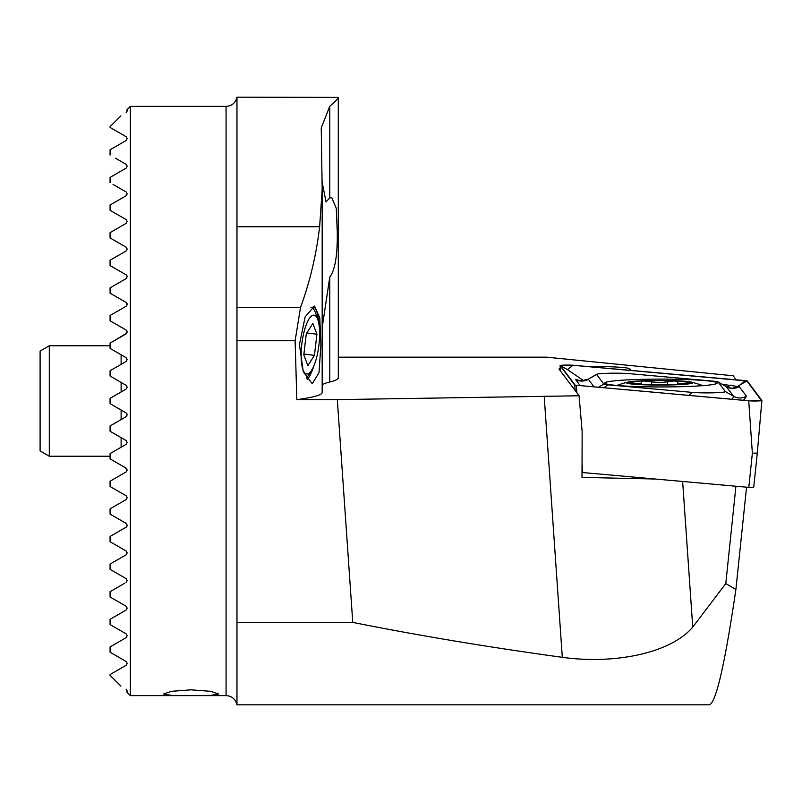 <?xml version="1.0" encoding="UTF-8"?>
<svg xmlns="http://www.w3.org/2000/svg" width="802" height="802" viewBox="0 0 802 802"><rect width="100%" height="100%" fill="white"/><g stroke="black" fill="none" stroke-linecap="round" stroke-linejoin="round"><path stroke-width="1.2" d="M313.772 366.123A38.666 11.158 -82.9 0 1 307.216 379.737M299.437 344.609L303.276 371.697L312.279 383.777L319.036 372.619L320.92 344.479L319.757 317.712L314.494 306.113L305.131 316.86L299.437 344.609M322.173 327.727L329.772 277.071C335.056 270.194 337.562 255.236 337.281 232.219L336.269 208.269L331.858 197.793L329.772 197.803L326.043 201.944L322.103 181.944M191.087 695.595L171.548 695.394L163.468 694.001L171.558 691.314L191.087 689.82L210.615 691.314L218.705 694.001L210.625 695.394L191.087 695.595M630.893 370.414L629.71 368.84A35.378 2.466 0 0 0 594.382 366.504A35.378 2.466 0 0 0 587.645 366.544M560.307 368.308A35.378 2.466 0 0 0 559.004 368.99A35.378 2.466 0 0 0 559.044 369.1L579.084 395.777L337.311 399.627L296.83 399.627A220.961 15.408 0 0 0 322.173 392.459L322.173 189.402L321.231 127.909L329.772 106.255C335.667 101.162 338.504 98.205 338.294 97.383L236.971 97.182C235.567 102.897 231.938 105.964 226.074 106.385L130.325 106.385L130.325 695.615L226.074 695.615L226.074 106.385M124.781 412.138L110.074 403.647L126.094 412.9L127.197 414.814L126.094 416.719L126.876 415.957M126.856 413.632L126.094 412.9M110.074 425.972L126.094 416.719L110.074 425.972L110.074 431.265L126.094 440.519L110.074 431.265M126.094 444.348L127.197 442.433L126.094 444.348L110.074 453.591L126.094 444.348M126.094 468.137L110.074 458.884L126.094 468.137L127.197 470.052L125.433 467.756M126.094 471.967L127.197 470.052L126.094 471.967L110.074 481.21L123.478 473.471M126.094 495.756L110.074 486.503L126.094 495.756L110.074 486.503L126.094 495.756L127.197 497.671L126.094 499.586L110.074 508.829L126.094 499.586M120.751 520.287L126.094 523.375L127.197 525.29L126.094 527.205L110.074 536.448L110.074 541.751L126.094 550.994L127.197 552.909L126.094 554.824L127.197 552.909L126.094 554.824L110.074 564.077L110.074 569.37L126.094 578.613L127.197 580.528L126.094 578.613M110.074 508.829L110.074 514.132C124.811 522.633 124.811 522.633 110.074 514.132L121.232 520.568M127.197 110.987L126.094 112.902C118.947 117.032 118.947 117.032 126.094 112.902L127.197 110.987L126.876 109.844L130.325 106.385M113.042 184.41L126.094 191.939L127.197 193.853L126.094 195.768L110.074 205.011L126.094 195.768M115.608 158.265L126.094 164.32L127.197 166.235L126.094 168.149L110.074 177.392L126.094 168.149M126.094 136.701L127.197 138.616L126.094 136.701L110.074 127.448L126.094 136.701M110.074 287.868L126.094 278.625L110.074 287.868L110.074 293.171L126.094 302.414L110.074 293.171L126.094 302.414L127.197 304.329L127.017 303.467M126.826 275.487L126.094 274.795L127.197 276.71L126.846 275.527L127.197 276.71L126.094 278.625M127.197 221.472L126.094 219.558L127.197 221.472L126.094 223.387L110.074 232.63L110.074 237.923L126.094 247.176L127.197 249.091L126.125 247.196M127.197 249.091L126.094 251.006L110.074 260.249L110.074 265.552L126.094 274.795L111.759 266.525M126.094 689.098L127.197 691.013L126.094 689.098C118.947 684.968 118.947 684.968 126.094 689.098M124.781 583.194L110.074 591.696L110.074 596.989C124.35 605.229 124.35 605.229 110.074 596.989L126.094 606.232L127.197 608.147L126.094 606.232L116.25 600.548M127.197 608.147L126.094 610.061L110.074 619.314L110.074 624.608L126.094 633.851L127.197 635.765L126.094 637.68L110.074 646.933L110.074 652.226L126.094 661.48L127.197 663.384L126.094 665.299L110.074 674.552L110.074 675.354L120.922 686.111M112.681 313.983L126.094 306.244L110.074 315.497L110.074 320.79C115.909 324.158 115.909 324.158 110.074 320.79L123.478 328.529M114.074 323.096L126.094 330.033L127.187 331.787M126.094 550.994L124.781 550.242M110.074 564.077L126.094 554.824M126.094 582.442L127.197 580.528L126.094 582.442M120.47 602.994L120.982 603.284M110.074 127.448L110.074 126.646L120.922 115.889M127.197 331.948L126.094 333.863L110.074 343.116L110.074 348.409L126.094 357.652L127.197 359.567L126.094 361.481L110.074 370.735L110.074 376.028L126.094 385.281L127.197 387.186L126.094 389.1L110.074 398.353L110.074 403.647M126.866 333.101L111.368 342.364M126.826 330.725L126.094 330.033M110.074 149.773L126.094 140.52L110.074 149.773L110.074 155.067M127.197 138.616L126.094 140.52M110.074 177.392L110.074 182.686M112.561 203.578L110.074 205.011C124.35 196.771 124.35 196.771 110.074 205.011C124.35 196.771 124.35 196.771 110.074 205.011L110.074 210.304L126.094 219.558M127.197 304.329L126.094 306.244M226.074 695.615C231.938 696.036 235.567 699.103 236.971 704.818L236.971 97.182M127.197 387.186L126.094 385.281L110.074 376.028M126.094 440.519L127.197 442.433M338.314 357.191L546.713 357.191L733.178 375.767L736.226 379.817M322.173 384.84A220.961 15.408 180 0 1 329.772 382.013A220.961 15.408 0 0 0 338.314 377.772L338.294 97.383M110.074 481.21L110.074 486.503L112.681 488.017M110.074 453.591L110.074 458.884M110.074 398.353L126.094 389.1M110.074 370.735L126.094 361.481M126.094 357.652L110.074 348.409M110.074 674.552L126.094 665.299M126.094 661.48L110.074 652.226M126.094 633.851L110.074 624.608M122.726 612.006L126.094 610.061M125.433 527.586L126.816 526.523M127.197 691.013L126.937 692.046M127.197 525.29L126.846 526.483M110.074 536.448L124.801 527.947M111.378 211.066L110.074 210.304M126.094 247.176L110.074 237.923M124.781 251.758L126.094 251.006M237.121 307.397L300.539 307.397C309.953 281.733 316.319 254.846 319.637 226.735L322.173 189.402M300.539 307.397L295.116 340.75L237.121 340.75M296.83 399.627L295.116 340.75M579.084 395.777L582.152 431.646L582.011 477.39L655.244 479.025M746.552 487.175L735.895 589.51C724.797 664.788 715.925 703.224 709.279 704.818L237.111 704.818M237.121 622.402L352.76 622.402C418.353 635.505 488.197 647.144 562.312 657.319C612.718 664.377 669.87 653.991 692.738 627.104L725.79 583.565L735.925 486.223M352.76 622.402L337.311 399.627M735.895 589.51L725.79 583.565M313.191 306.254A38.666 11.158 -82.9 0 1 318.965 324.509M301.201 358.955A29.644 8.551 97.1 0 0 311.667 370.213A29.644 8.551 97.1 0 0 319.527 330.173A29.644 8.551 97.1 0 0 317.933 320.028A29.644 8.551 97.1 0 0 306.976 322.995A29.644 8.551 97.1 0 0 301.201 358.955M306.294 378.283A36.822 10.626 97.1 0 0 308.038 375.927L311.667 370.213M307.868 365.672L314.444 355.356L316.94 334.244L312.86 323.457L306.284 333.782L303.798 354.885L307.868 365.672M317.933 320.028L315.828 313.592A36.822 10.626 97.1 0 0 311.076 307.547M306.795 332.98L316.94 334.244M303.898 354.033L314.444 355.356M49.303 456.238L40.1 450.924L40.1 351.075L49.303 345.762L49.303 456.238L110.074 456.238M753.73 487.255L757.288 453.12L753.73 487.255L748.807 487.375L752.366 453.21L757.278 453.08L761.88 400.519A7.368 0.511 -0 0 0 761.89 400.459L747.233 380.95L745.69 380.659L573.24 365.261A7.368 0.511 -0 0 0 565.009 365.09A7.368 0.511 -0 0 0 560.067 365.582A7.368 0.511 -0 0 0 560.077 365.602L574.733 385.12L748.727 400.799A7.368 0.511 -0 0 0 756.908 400.97A7.368 0.511 -0 0 0 761.9 400.489L757.278 453.08M616.728 385.441A56.16 3.92 -0 0 0 679.264 386.734A56.16 3.92 -0 0 0 717.148 383.035A56.16 3.92 -0 0 0 705.239 380.619A56.16 3.92 -0 0 0 642.703 379.326A56.16 3.92 -0 0 0 604.818 383.035A56.16 3.92 -0 0 0 616.728 385.441M725.319 391.536L718.121 381.952A18.416 1.283 -0 0 0 718.011 381.862A18.416 1.283 -0 0 0 714.241 381.231L629.55 373.672A18.416 1.283 -0 0 0 610.111 373.221A18.416 1.283 -0 0 0 596.758 374.303A18.416 1.283 -0 0 0 596.648 374.524L603.846 384.108A18.416 1.283 -0 0 0 607.726 384.83L692.417 392.399A18.416 1.283 -0 0 0 713.379 392.81A18.416 1.283 -0 0 0 725.319 391.536L733.589 396.278L726.391 386.694L725.469 386.574M582.052 464.228L582.743 472.548L748.807 487.375M576.277 385.401L576.909 392.87M582.031 472.037L582.041 468.799M575.214 390.614L574.733 385.12M746.862 380.95L572.949 365.281L560.448 365.602L575.144 385.15L749.018 400.789L761.479 400.549L746.862 380.95L739.875 385L745.389 380.669M722.301 384.328L737.519 386.444L739.875 385M718.011 381.862L726.271 386.594C731.053 388.258 733.299 388.759 732.998 388.078L737.519 386.444L739.264 386.654L746.462 396.228L743.514 400.298M583.726 380.709L567.435 369.612L572.949 365.281M580.267 385.722L575.505 379.376L579.305 380.519M732.416 399.306L733.589 396.278A12.892 12.842 143.1 0 0 746.462 396.228M596.758 374.303L588.287 379.145L596.648 374.524M685.69 383.907L690.432 382.775L685.68 383.075C679.174 383.957 676.547 383.647 677.8 382.123L674.963 380.91L659.525 382.744L643.425 380.94A30.847 2.155 0 0 0 628.768 382.704L628.778 382.855A30.847 2.155 0 0 0 631.284 383.627A30.847 2.155 0 0 0 643.224 384.599L645.139 384.669A30.847 2.155 0 0 0 659.595 384.92A30.847 2.155 0 0 0 674.312 384.659L675.665 384.609A30.847 2.155 0 0 0 687.905 383.627A30.847 2.155 0 0 0 690.432 382.775A30.847 2.155 0 0 0 674.963 380.91A30.847 2.155 0 0 0 644.778 380.89M692.738 382.775A33.143 2.316 0 0 0 691.575 382.163A33.143 2.316 0 0 0 659.595 380.459A33.143 2.316 0 0 0 627.615 382.163A33.143 2.316 0 0 0 626.452 382.775A33.143 2.316 0 0 0 659.595 385.08A33.143 2.316 0 0 0 692.738 382.775M633.42 383.065L633.42 383.897L628.768 382.704L633.42 383.065C639.936 383.947 642.552 383.637 641.269 382.113L641.73 384.529M643.425 380.94L641.009 381.722M677.349 384.529L678.061 381.732M329.772 382.013L329.772 277.071M329.772 197.803L329.772 106.255M629.58 370.293L629.71 368.84M562.312 657.319L544.187 396.038M692.738 627.104L682.642 481.471M236.971 226.735L319.637 226.735M121.122 354.785L121.122 364.359M121.122 382.404L121.122 391.977M121.122 410.022L121.122 419.596M121.122 437.641L121.122 447.215M752.366 453.21L748.727 400.799M560.067 365.582L560.548 371.105L560.077 365.602M567.435 369.612L560.448 365.602M739.264 386.654C734.973 388.94 730.682 388.95 726.391 386.694L718.121 381.952M688.597 395.396L692.417 392.399M603.916 387.827L607.726 384.83M598.302 387.326L603.846 384.108M575.505 379.376A12.892 12.842 -36.9 0 0 588.377 379.326L594.102 386.955M730.923 385.09L726.963 386.955M651.665 384.85L651.665 381.702M667.394 384.85L667.394 381.702M685.68 383.907L685.68 383.075M126.876 692.156L130.325 695.615M49.303 345.762L110.074 345.762M588.287 379.145C581.28 380.87 578.062 381.261 578.633 380.318M627.615 382.163A128.891 128.891 0 0 0 616.788 385.451M702.923 385.642A128.891 128.891 0 0 0 691.575 382.163"/></g></svg>
